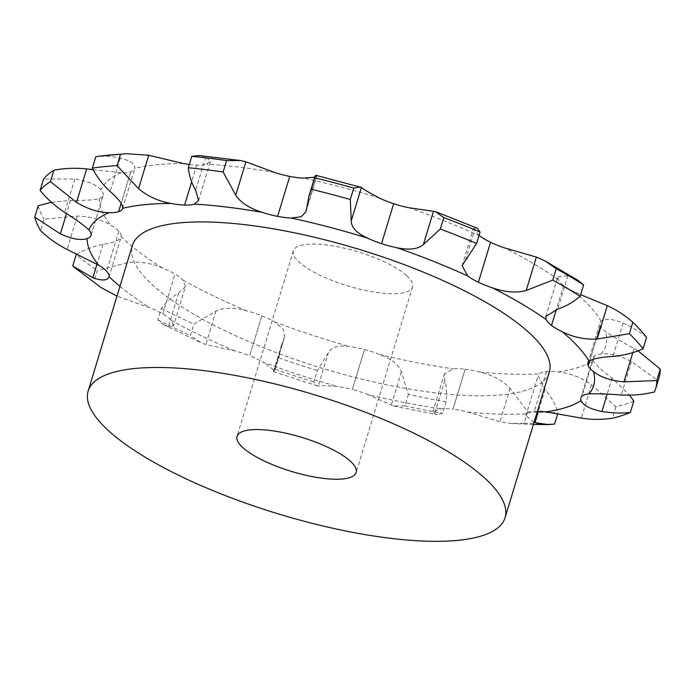 <?xml version="1.0" encoding="UTF-8"?>
<svg xmlns="http://www.w3.org/2000/svg" width="695" height="695" viewBox="0 0 695 695"><rect width="100%" height="100%" fill="white"/><g stroke="black" fill="none" stroke-linecap="round" stroke-linejoin="round"><path stroke-width="0.52" stroke-dasharray="3.48 2.61" d="M465.146 369.227L453.001 409.19L465.137 369.227A38.903 11.111 -163.1 0 0 453.209 368.854L444.357 373.945L444.748 380.4C446.616 386.993 447.067 394.135 446.094 401.832L442.619 413.247L437.277 414.62L434.601 413.812L432.846 411.814L441.064 408.808A38.903 11.111 -163.1 0 1 453.001 409.19L465.146 369.236A38.903 11.111 -163.1 0 1 479.871 372.094C492.877 375.283 502.954 380.704 510.095 388.349L527.609 411.744A324.469 92.696 -163.1 0 0 558.05 412.639L557.72 413.725M189.283 164.48A38.903 11.111 -163.1 0 0 196.737 165.106L196.746 165.115A38.903 11.111 -163.1 0 0 206.45 164.159L210.524 161.275L205.816 156.94L199.378 155.558M289.737 176.417L277.6 216.371M490.548 242.277L478.403 282.231M545.784 316.46L557.85 276.723L558.224 279.538A38.903 11.111 -163.1 0 0 563.645 285.445L563.636 285.454A38.903 11.111 -163.1 0 0 574.305 291.77L580.646 294.654M646.55 337.37C640.243 332.01 632.424 327.241 623.094 323.045C612.321 318.77 605.006 318.18 601.149 321.281A38.903 11.111 -163.1 0 0 600.037 322.94A38.903 11.111 -163.1 0 0 600.324 325.764L600.324 325.764A38.903 11.111 -163.1 0 0 605.632 331.654C612.99 336.658 622.468 342.261 634.075 348.473L638.027 350.836M659.086 377.489A324.469 92.696 -163.1 0 1 657.965 380.512L631.451 361.608C619.818 355.519 609.724 352.964 601.166 353.964A38.903 11.111 -163.1 0 0 594.225 356.24L594.208 356.231A38.903 11.111 -163.1 0 0 593.026 357.977A38.903 11.111 -163.1 0 0 593.261 360.679C595.65 364.936 601.922 370.739 612.087 378.08L629.496 395.177M633.805 401.058A324.469 92.696 -163.1 0 1 615.892 406.818L591.48 384.709C581.133 377.42 570.065 373.163 558.267 371.938A38.903 11.111 -163.1 0 0 546.409 371.616L546.4 371.608A38.903 11.111 -163.1 0 0 539.346 373.841L538.052 375.708L545.115 389.374C551.031 396.463 555.34 404.221 558.05 412.639M446.094 401.832A324.469 92.696 -163.1 0 1 408.373 394.439L401.363 371.894C398.8 364.779 391.52 358.95 379.522 354.415A38.903 11.111 -163.1 0 0 364.493 349.498L364.484 349.498A38.903 11.111 -163.1 0 0 349.733 346.588C338.439 345.007 331.315 347.048 328.344 352.721L317.276 370.513L313.81 381.929C315.669 384.926 317.129 386.324 318.188 386.125C319.648 385.456 326.111 385.595 337.596 386.542A38.903 11.111 -163.1 0 1 352.348 389.452L364.484 349.498L352.348 389.452A38.903 11.111 -163.1 0 1 367.386 394.369A264.196 75.477 -163.1 0 0 441.064 408.808M284.646 336.797L281.631 344.72L278.817 357.899L275.342 369.314C273.526 371.104 273.065 371.868 273.952 371.608L284.646 336.797L283.239 329.109L274.594 321.941A38.903 11.111 -163.1 0 0 261.841 315.834L261.841 315.825A38.903 11.111 -163.1 0 0 246.812 310.882C234.024 307.294 223.764 307.364 216.015 311.108L193.879 324.087L190.413 335.503L201.585 342.974L205.868 344.512L234.675 350.836A38.903 11.111 -163.1 0 1 249.696 355.779L261.841 315.825L249.696 355.779A38.903 11.111 -163.1 0 1 262.458 361.895A264.196 75.477 -163.1 0 0 337.596 386.542M185.426 286.618L178.572 293.099C171.891 296.878 166.14 301.995 161.318 308.432L157.852 319.848L163.421 324.635L168.416 326.502L173.594 325.581L185.426 286.618L183.211 280.302A38.903 11.111 -163.1 0 0 174.94 274.047L174.94 274.047A38.903 11.111 -163.1 0 0 162.256 267.923C150.198 262.884 138.513 261.164 127.202 262.762L97.248 270.59L93.773 282.005L100.888 287.469M108.95 277.027L121.182 236.682A38.903 11.111 -163.1 0 0 118.828 231.374L118.845 231.374A38.903 11.111 -163.1 0 0 110.67 225.128C101.435 219.464 90.298 216.432 77.249 216.041L44.072 219.264L40.605 230.679M51.473 202.306L70.516 200.447C83.504 200.699 93.078 200.099 99.229 198.64A38.903 11.111 -163.1 0 0 103.121 195.486A38.903 11.111 -163.1 0 0 103.199 195.191L91.071 235.145M103.199 195.182A38.903 11.111 -163.1 0 0 100.975 189.9C96.188 184.531 87.466 180.909 74.799 179.032L43.568 178.989M93.165 169.702L121.147 172.742A38.903 11.111 -163.1 0 0 130.756 171.743L130.764 171.743A38.903 11.111 -163.1 0 0 134.804 168.546A38.903 11.111 -163.1 0 0 134.856 168.338C135.36 164.133 130.504 160.727 120.278 158.13C111.165 156.262 102.999 155.802 95.806 156.722M196.737 165.106L184.609 205.068M173.594 325.581L171.074 320.256A38.903 11.111 -163.1 0 0 162.804 314.001L162.812 314.001A38.903 11.111 -163.1 0 0 150.111 307.876L116.986 296.139M527.609 411.744L524.134 423.159L511.007 423.49L499.94 421.752L467.726 412.048A38.903 11.111 -163.1 0 0 453.01 409.19M537.374 411.397A38.903 11.111 -163.1 0 0 534.273 411.57A38.903 11.111 -163.1 0 0 527.21 413.794L525.95 415.541L538.052 375.708M546.409 371.616L534.255 411.562M549.285 372.19A217.865 62.246 16.9 0 1 322.732 368.411A217.865 62.246 16.9 0 1 132.363 245.517M130.764 171.743L121.173 203.296L130.756 171.743M118.636 211.706L130.773 171.752M314.696 177.234L316.842 176.139L315.947 175.314M479.055 235.388L473.469 228.299L475.302 227.725L477.352 228.281M38.216 205.703A324.469 92.696 -163.1 0 0 44.072 219.264M118.828 231.374L106.691 271.328M162.256 267.923A264.196 75.477 -163.1 0 1 121.182 236.682C120.165 240.044 114.119 242.607 103.016 244.371C93.147 246.282 84.217 249.696 76.215 254.596A324.469 92.696 -163.1 0 0 97.248 270.59M557.85 276.723L567.867 275.689L578.11 280.441M563.645 285.445L556.321 309.562M162.804 314.001L174.949 274.047M551.5 325.408L556.33 309.562M161.318 308.432A324.469 92.696 -163.1 0 0 193.879 324.087M600.324 325.764L589.699 360.705L600.324 325.764M588.17 365.709L600.306 325.755M261.841 315.834L249.696 355.788M281.631 344.72L273.5 371.486L273.952 371.608C275.012 370.817 271.18 367.577 262.458 361.895M278.817 357.899A324.469 92.696 -163.1 0 0 317.276 370.513M594.225 356.24L582.08 396.193M364.493 349.498L352.348 389.452M408.373 394.439L404.907 405.854L393.657 406.071L367.386 394.369M533.995 422.508L525.95 415.541M406.401 275.394A62.246 17.783 -163.1 0 0 341.723 247.602A62.246 17.783 -163.1 0 0 293.403 250.799A62.246 17.783 -163.1 0 0 347.795 285.914A62.246 17.783 -163.1 0 0 412.526 286.992A62.246 17.783 -163.1 0 0 406.401 275.394M72.749 266.011A324.469 92.696 -163.1 0 0 93.773 282.005M157.852 319.848A324.469 92.696 -163.1 0 0 190.413 335.503M275.342 369.314A324.469 92.696 -163.1 0 0 313.81 381.929M273.561 371.66L318.188 386.125L328.344 352.721M404.907 405.854A324.469 92.696 -163.1 0 0 442.619 413.247M524.134 423.159A324.469 92.696 -163.1 0 0 554.584 424.054M657.965 380.512L654.499 391.928M615.892 406.818L612.425 418.234M274.516 172.438A264.196 75.477 -163.1 0 0 239.193 167.148A264.196 75.477 -163.1 0 0 206.45 164.159M379.453 198.075A264.196 75.477 -163.1 0 0 303.376 178.094M479.802 235.961A264.196 75.477 -163.1 0 0 408.877 207.727M558.224 279.538A264.196 75.477 -163.1 0 0 504.709 247.941M601.149 321.281A264.196 75.477 -163.1 0 0 574.305 291.77M601.166 353.964A264.196 75.477 -163.1 0 0 605.632 331.654M558.267 371.938A264.196 75.477 -163.1 0 0 593.261 360.679M479.871 372.094A264.196 75.477 -163.1 0 0 539.346 373.841M379.522 354.415A264.196 75.477 -163.1 0 0 453.209 368.854M274.594 321.941A264.196 75.477 -163.1 0 0 349.733 346.588M183.211 280.302A264.196 75.477 -163.1 0 0 246.812 310.882M99.229 198.64A264.196 75.477 -163.1 0 0 110.67 225.128M121.147 172.742A264.196 75.477 -163.1 0 0 100.975 189.9M183.15 163.473A264.196 75.477 -163.1 0 0 134.856 168.338M119.957 286.366A264.196 75.477 -163.1 0 0 150.111 307.876M171.074 320.256A264.196 75.477 -163.1 0 0 234.675 350.836M467.726 412.048A264.196 75.477 -163.1 0 0 527.21 413.794M444.748 380.4L434.601 413.812M205.816 156.94L195.669 190.343M120.278 158.13L110.131 191.533M316.625 175.679L306.478 209.082M74.799 179.032L64.652 212.435M70.516 200.447L66.511 213.643M475.302 227.725L465.155 261.129M77.249 216.041L67.102 249.453M103.016 244.371L96.996 264.196M567.867 275.689L557.711 309.093M127.202 262.762L117.055 296.166M178.572 293.099L168.416 326.502M623.094 323.045L612.947 356.457M216.015 311.108L205.868 344.512M634.075 348.473L632.824 352.6M284.099 338.204L273.952 371.608M631.451 361.608L621.295 395.012M612.087 378.08L607.204 394.143M401.363 371.894L391.216 405.307M591.48 384.709L581.324 418.112M545.115 389.374L538.425 411.388M510.095 388.349L499.94 421.752M432.846 411.814L444.357 373.945M198.605 200.508L210.524 161.275M122.659 208.5L134.804 168.546M306.061 211.627L316.842 176.139M90.984 235.44L103.121 195.486M462.132 265.638L473.469 228.299M587.901 362.894L600.037 322.94M580.89 397.931L593.026 357.977M163.421 324.635L201.585 342.974M393.657 406.071L437.277 414.62M533.395 424.489L511.007 423.49M293.403 250.799L237.047 436.304M412.526 286.992L356.161 472.496"/><path stroke-width="1.04" d="M240.496 160.562L226.605 160.562A324.469 92.696 -163.1 0 0 208.908 158.199A324.469 92.696 -163.1 0 0 191.759 156.332L199.378 155.558L240.496 160.562L245.891 161.813L274.516 172.438A38.903 11.111 -163.1 0 0 289.728 176.408L289.737 176.417A38.903 11.111 -163.1 0 0 303.376 178.094L314.696 177.234M360.583 187.042L353.781 188.093L350.306 199.508A324.469 92.696 -163.1 0 0 311.369 189.275L308.858 196.424L315.052 176.043L315.947 175.314L361.417 187.441C362.938 188.988 368.949 192.532 379.453 198.075A38.903 11.111 -163.1 0 0 393.657 203.704L393.657 203.713A38.903 11.111 -163.1 0 0 408.877 207.727L435.513 211.627L443.757 217.605L440.291 229.02L423.394 244.51C417.938 249.253 409.051 250.313 396.741 247.681A38.903 11.111 -163.1 0 1 381.52 243.667L393.665 203.713M479.055 235.388L479.802 235.961A38.903 11.111 -163.1 0 0 490.548 242.277L490.548 242.277A38.903 11.111 -163.1 0 0 504.709 247.941L536.358 257.081L544.897 260.842L556.235 268.678L552.768 280.094L526.211 290.493C516.489 293.16 505.274 292.291 492.573 287.895A38.903 11.111 -163.1 0 1 478.412 282.231L478.403 282.231A38.903 11.111 -163.1 0 1 467.666 275.915A264.196 75.477 -163.1 0 0 396.741 247.681M126.838 153.708L120.522 154.238A324.469 92.696 -163.1 0 0 101.609 155.915L126.838 153.708L148.713 155.263L183.15 163.473A38.903 11.111 -163.1 0 0 189.283 164.48M120.522 154.238L117.055 165.653L138.566 188.666C147.522 196.251 158.338 201.168 171.013 203.427A38.903 11.111 -163.1 0 0 184.601 205.06L184.609 205.068A38.903 11.111 -163.1 0 0 194.313 204.113L198.605 200.508L195.669 190.343C191.672 183.411 189.214 175.878 188.293 167.747A324.469 92.696 -163.1 0 1 205.442 169.615A324.469 92.696 -163.1 0 1 223.13 171.978L235.744 195.217C240.722 202.714 249.601 208.43 262.38 212.392A38.903 11.111 -163.1 0 0 277.592 216.362A38.903 11.111 -163.1 0 0 291.24 218.048L301.196 216.753L306.061 211.627L308.858 196.424M93.165 169.702L86.684 168.928C75.416 167.764 64.487 168.19 53.889 170.206L50.422 181.621L76.528 202.341C87.779 209.117 98.612 212.574 109.011 212.696A38.903 11.111 -163.1 0 0 118.619 211.697L118.636 211.706A38.903 11.111 -163.1 0 0 122.659 208.5A38.903 11.111 -163.1 0 0 122.72 208.291C123.032 204.721 118.836 199.135 110.131 191.533C102.591 184.479 96.657 176.686 92.339 168.138A324.469 92.696 -163.1 0 1 117.055 165.653M51.473 202.306L38.216 205.703L34.75 217.118L60.369 233.859C71.837 239.106 80.75 240.679 87.092 238.594A38.903 11.111 -163.1 0 0 90.984 235.44A38.903 11.111 -163.1 0 0 91.062 235.145A38.903 11.111 -163.1 0 0 88.838 229.854C83.86 225.119 75.798 219.307 64.652 212.435C55.009 206.041 46.826 198.692 40.093 190.404A324.469 92.696 -163.1 0 1 50.422 181.621M76.876 254.205L76.215 254.596L72.749 266.011L92.869 277.774C102.452 281.015 107.838 280.632 109.046 276.636A38.903 11.111 -163.1 0 0 106.691 271.328L106.7 271.328A38.903 11.111 -163.1 0 0 98.525 265.082L67.102 249.453C57.155 244.362 48.329 238.098 40.605 230.679A324.469 92.696 -163.1 0 1 34.75 217.118M629.496 395.177L633.805 401.058L630.339 412.474A324.469 92.696 -163.1 0 1 612.425 418.234C602.148 419.754 591.784 419.719 581.324 418.112L546.131 411.892A38.903 11.111 -163.1 0 0 537.374 411.397M638.027 350.836L660.25 369.088L656.784 380.504A324.469 92.696 -163.1 0 1 655.62 388.905A324.469 92.696 -163.1 0 1 654.499 391.928C643.987 394.56 632.919 395.585 621.295 395.012C608.151 393.917 597.396 393.552 589.03 393.917A38.903 11.111 -163.1 0 0 582.08 396.193L582.071 396.185A38.903 11.111 -163.1 0 0 580.89 397.931A38.903 11.111 -163.1 0 0 581.124 400.641C583.314 405.524 590.255 409.138 601.931 411.483C612.312 413.117 621.782 413.438 630.339 412.474M580.646 294.654L607.291 305.678C616.682 309.935 625.187 315.461 632.815 322.263A324.469 92.696 -163.1 0 1 646.55 337.37L643.084 348.786C633.901 352.895 623.849 355.449 612.947 356.457C600.654 357.169 592.67 358.759 589.013 361.235A38.903 11.111 -163.1 0 0 587.901 362.894A38.903 11.111 -163.1 0 0 588.178 365.718L588.17 365.709A38.903 11.111 -163.1 0 0 593.495 371.608C600.654 377.246 610.801 380.669 623.928 381.876L656.784 380.504M544.897 260.842L578.11 280.441L583.626 284.854L580.16 296.27C573.636 301.969 566.156 306.243 557.711 309.093L545.784 316.46L546.079 319.491A38.903 11.111 -163.1 0 0 551.509 325.408A38.903 11.111 -163.1 0 0 562.168 331.724C573.054 337.188 584.712 339.647 597.144 339.082L629.34 333.678A324.469 92.696 -163.1 0 1 643.084 348.786M556.33 309.562L551.509 325.408L556.321 309.562M350.306 199.508L351.262 220.845C351.27 227.395 356.622 233.12 367.308 238.029A38.903 11.111 -163.1 0 0 381.52 243.658M277.6 216.362L289.728 176.408L277.6 216.362M88.143 391.068L132.363 245.517A217.865 62.246 16.9 0 1 301.474 234.302A217.865 62.246 16.9 0 1 527.861 331.593A217.865 62.246 16.9 0 1 549.285 372.19L505.065 517.732A217.865 62.246 -163.1 0 0 483.633 477.135A217.865 62.246 -163.1 0 0 257.254 379.852A217.865 62.246 -163.1 0 0 88.143 391.068A217.865 62.246 -163.1 0 0 278.513 513.952A217.865 62.246 -163.1 0 0 505.065 517.732M191.646 181.882L184.601 205.06L191.646 181.873M101.609 155.915A324.469 92.696 -163.1 0 0 95.806 156.722L92.339 168.138M121.173 203.296L118.619 211.697L121.173 203.296M315.052 176.043L311.369 189.275M353.781 188.093A324.469 92.696 -163.1 0 0 314.835 177.859M53.889 170.206A324.469 92.696 -163.1 0 0 43.568 178.989L40.093 190.404M435.513 211.627L477.352 228.281L480.063 232.052A324.469 92.696 -163.1 0 0 443.757 217.605M490.548 242.277L478.412 282.231L490.548 242.277M480.063 232.052L476.596 243.467L462.132 265.638L467.666 275.915M108.95 277.027L109.046 276.636A264.196 75.477 -163.1 0 0 119.957 286.366M583.626 284.854A324.469 92.696 -163.1 0 0 556.235 268.678M589.699 360.705L588.178 365.718L589.707 360.705M655.62 388.905L659.086 377.489A324.469 92.696 -163.1 0 0 660.25 369.088M557.72 413.725L554.584 424.054L548.433 424.602L533.995 422.508M476.596 243.467A324.469 92.696 -163.1 0 0 440.291 229.02M580.16 296.27A324.469 92.696 -163.1 0 0 552.768 280.094M73.679 266.802L100.888 287.469L116.986 296.139M191.759 156.332L188.293 167.747M226.605 160.562L223.13 171.978M632.815 322.263L629.34 333.678M350.045 460.898A62.246 17.783 -163.1 0 0 285.367 433.098A62.246 17.783 -163.1 0 0 237.047 436.304A62.246 17.783 -163.1 0 0 291.44 471.418A62.246 17.783 -163.1 0 0 356.161 472.496A62.246 17.783 -163.1 0 0 350.045 460.898M171.013 203.427A264.196 75.477 -163.1 0 0 122.72 208.291M109.011 212.696A264.196 75.477 -163.1 0 0 88.838 229.854M87.092 238.594A264.196 75.477 -163.1 0 0 98.525 265.082M546.131 411.892A264.196 75.477 -163.1 0 0 581.124 400.641M589.03 393.917A264.196 75.477 -163.1 0 0 593.495 371.608M589.013 361.235A264.196 75.477 -163.1 0 0 562.168 331.724M546.079 319.491A264.196 75.477 -163.1 0 0 492.573 287.895M367.308 238.029A264.196 75.477 -163.1 0 0 291.24 218.048M262.38 212.392A264.196 75.477 -163.1 0 0 227.057 207.101A264.196 75.477 -163.1 0 0 194.313 204.113M148.713 155.263L138.566 188.666M245.891 161.813L235.744 195.217M86.684 168.928L76.528 202.341M361.417 187.441L351.262 220.845M433.541 211.098L423.394 244.51M66.511 213.643L60.369 233.859M536.358 257.081L526.211 290.493M96.996 264.196L92.869 277.774M607.291 305.678L597.144 339.082M632.824 352.6L623.928 381.876M607.204 394.143L601.931 411.483M538.425 411.388L534.968 422.777M548.433 424.602L533.395 424.489"/></g></svg>
